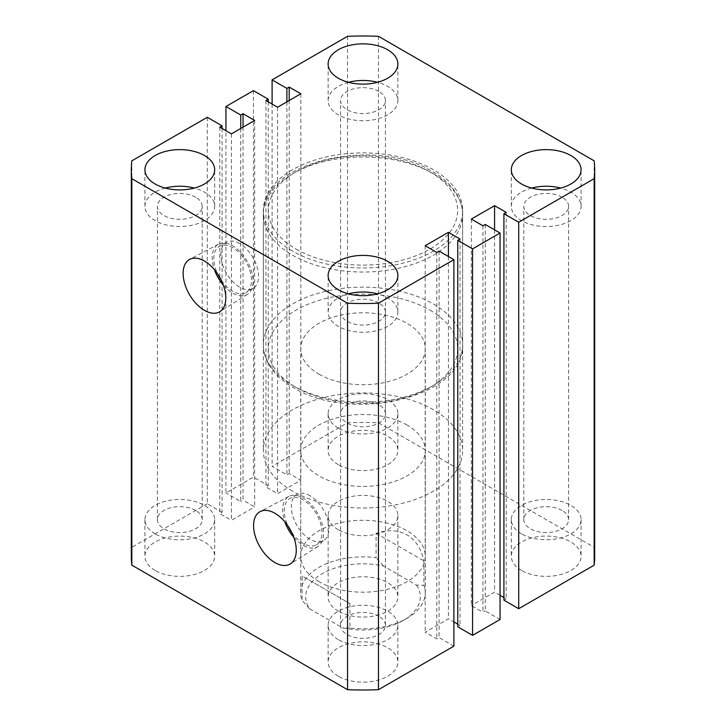 <?xml version="1.0" encoding="UTF-8"?>
<svg xmlns="http://www.w3.org/2000/svg" width="726" height="726" viewBox="0 0 726 726"><rect width="100%" height="100%" fill="white"/><g stroke="black" fill="none" stroke-linecap="round" stroke-linejoin="round"><path stroke-width="0.54" stroke-dasharray="3.63 2.72" d="M292.542 491.148A99.653 57.535 180 0 1 263.347 450.465A99.653 57.535 180 0 1 324.867 397.313A99.653 57.535 180 0 1 433.458 409.782A99.653 57.535 180 0 1 462.653 450.465A99.653 57.535 180 0 1 401.133 503.617A99.653 57.535 180 0 1 292.542 491.148M292.542 251.123A99.653 57.535 180 0 1 263.347 210.44A99.653 57.535 180 0 1 324.867 157.288A99.653 57.535 180 0 1 433.458 169.766A99.653 57.535 180 0 1 462.653 210.44A99.653 57.535 180 0 1 401.133 263.592A99.653 57.535 180 0 1 292.542 251.123M293.821 537.358A28.949 16.716 -120 0 0 303.105 545.299A28.949 16.716 -120 0 0 317.897 546.542A28.949 16.716 -120 0 0 321.936 523.237A28.949 16.716 -120 0 0 303.105 498.018A28.949 16.716 -120 0 0 288.957 496.402A28.949 16.716 -120 0 0 284.864 521.849M291.752 532.467A26.653 15.391 -120 0 0 303.105 543.42A26.653 15.391 -120 0 0 316.436 544.745A26.653 15.391 -120 0 0 320.52 523.382A26.653 15.391 -120 0 0 303.105 499.896A26.653 15.391 -120 0 0 289.783 498.571A26.653 15.391 -120 0 0 288.068 526.087M310.156 495.822A26.653 15.391 -120 0 0 296.825 494.506A26.653 15.391 -120 0 0 292.741 515.859A26.653 15.391 -120 0 0 310.156 539.354A26.653 15.391 -120 0 0 323.478 540.67A26.653 15.391 -120 0 0 327.571 519.317A26.653 15.391 -120 0 0 310.156 495.822M223.354 285.136A28.949 16.716 -120 0 0 232.647 293.068A28.949 16.716 -120 0 0 247.439 294.311A28.949 16.716 -120 0 0 251.468 271.016A28.949 16.716 -120 0 0 232.647 245.796A28.949 16.716 -120 0 0 218.49 244.181A28.949 16.716 -120 0 0 214.406 269.627M221.285 280.245A26.653 15.391 -120 0 0 232.647 291.199A26.653 15.391 -120 0 0 245.969 292.514A26.653 15.391 -120 0 0 250.062 271.161A26.653 15.391 -120 0 0 232.647 247.666A26.653 15.391 -120 0 0 219.316 246.35A26.653 15.391 -120 0 0 217.6 273.865M239.689 243.6A26.653 15.391 -120 0 0 226.367 242.275A26.653 15.391 -120 0 0 222.274 263.638A26.653 15.391 -120 0 0 239.689 287.133A26.653 15.391 -120 0 0 253.02 288.449A26.653 15.391 -120 0 0 257.104 267.086A26.653 15.391 -120 0 0 239.689 243.6M318.959 581.662A62.282 35.955 180 0 1 300.718 556.234A62.282 35.955 180 0 1 339.169 523.019A62.282 35.955 180 0 1 407.041 530.815A62.282 35.955 180 0 1 425.282 556.234A62.282 35.955 180 0 1 386.831 589.458A62.282 35.955 180 0 1 318.959 581.662M407.041 425.037A62.282 35.955 0 0 0 339.169 417.241A62.282 35.955 0 0 0 300.718 450.465A62.282 35.955 0 0 0 318.959 475.893A62.282 35.955 0 0 0 386.831 483.688A62.282 35.955 0 0 0 425.282 450.465A62.282 35.955 0 0 0 407.041 425.037M155.137 570.473A34.875 20.137 180 0 1 144.919 556.234A34.875 20.137 180 0 1 166.454 537.63A34.875 20.137 180 0 1 204.46 541.995A34.875 20.137 180 0 1 214.678 556.234A34.875 20.137 180 0 1 193.143 574.838A34.875 20.137 180 0 1 155.137 570.473M155.137 533.864A34.875 20.137 180 0 1 144.919 519.625A34.875 20.137 180 0 1 166.454 501.022A34.875 20.137 180 0 1 204.46 505.387A34.875 20.137 180 0 1 214.678 519.625A34.875 20.137 180 0 1 193.143 538.229A34.875 20.137 180 0 1 155.137 533.864M338.334 464.704A34.875 20.137 180 0 1 328.125 450.465A34.875 20.137 180 0 1 349.651 431.861A34.875 20.137 180 0 1 387.666 436.226A34.875 20.137 180 0 1 397.875 450.465A34.875 20.137 180 0 1 376.349 469.069A34.875 20.137 180 0 1 338.334 464.704M338.334 428.095A34.875 20.137 180 0 1 328.125 413.856A34.875 20.137 180 0 1 349.651 395.253A34.875 20.137 180 0 1 387.666 399.618A34.875 20.137 180 0 1 397.875 413.856A34.875 20.137 180 0 1 376.349 432.46A34.875 20.137 180 0 1 338.334 428.095M521.54 570.473A34.875 20.137 180 0 1 511.322 556.234A34.875 20.137 180 0 1 532.857 537.63A34.875 20.137 180 0 1 570.863 541.995A34.875 20.137 180 0 1 581.081 556.234A34.875 20.137 180 0 1 559.546 574.838A34.875 20.137 180 0 1 521.54 570.473M521.54 533.864A34.875 20.137 180 0 1 511.322 519.625A34.875 20.137 180 0 1 532.857 501.022A34.875 20.137 180 0 1 570.863 505.387A34.875 20.137 180 0 1 581.081 519.625A34.875 20.137 180 0 1 559.546 538.229A34.875 20.137 180 0 1 521.54 533.864M338.334 676.242A34.875 20.137 180 0 1 328.125 662.003A34.875 20.137 180 0 1 349.651 643.408A34.875 20.137 180 0 1 387.666 647.773A34.875 20.137 180 0 1 397.875 662.003A34.875 20.137 180 0 1 376.349 680.607A34.875 20.137 180 0 1 338.334 676.242M338.334 639.633A34.875 20.137 180 0 1 328.125 625.395A34.875 20.137 180 0 1 349.651 606.791A34.875 20.137 180 0 1 387.666 611.156A34.875 20.137 180 0 1 397.875 625.395A34.875 20.137 180 0 1 376.349 643.998A34.875 20.137 180 0 1 338.334 639.633M531.677 188.07A34.875 20.137 0 0 0 511.322 206.375A34.875 20.137 0 0 0 521.54 220.613A34.875 20.137 0 0 0 559.546 224.978A34.875 20.137 0 0 0 581.081 206.375A34.875 20.137 0 0 0 570.863 192.136A34.875 20.137 0 0 0 560.726 188.07M348.471 293.839A34.875 20.137 0 0 0 328.125 312.144A34.875 20.137 0 0 0 338.334 326.382A34.875 20.137 0 0 0 376.349 330.747A34.875 20.137 0 0 0 397.875 312.144A34.875 20.137 0 0 0 387.666 297.905A34.875 20.137 0 0 0 377.529 293.839M348.471 82.301A34.875 20.137 0 0 0 328.125 100.605A34.875 20.137 0 0 0 338.334 114.844A34.875 20.137 0 0 0 376.349 119.209A34.875 20.137 0 0 0 397.875 100.605A34.875 20.137 0 0 0 387.666 86.367A34.875 20.137 0 0 0 377.529 82.301M165.274 188.07A34.875 20.137 0 0 0 144.919 206.375A34.875 20.137 0 0 0 155.137 220.613A34.875 20.137 0 0 0 193.143 224.978A34.875 20.137 0 0 0 214.678 206.375A34.875 20.137 0 0 0 204.46 192.136A34.875 20.137 0 0 0 194.323 188.07M378.854 302.996A22.424 12.941 0 0 0 354.424 300.183A22.424 12.941 0 0 0 340.576 312.144A22.424 12.941 0 0 0 347.146 321.3A22.424 12.941 0 0 0 371.576 324.105A22.424 12.941 0 0 0 385.424 312.144A22.424 12.941 0 0 0 378.854 302.996M378.854 616.238A22.424 12.941 0 0 0 354.424 613.434A22.424 12.941 0 0 0 340.576 625.395A22.424 12.941 0 0 0 347.146 634.551A22.424 12.941 0 0 0 371.576 637.355A22.424 12.941 0 0 0 385.424 625.395A22.424 12.941 0 0 0 378.854 616.238M562.051 197.227A22.424 12.941 0 0 0 537.621 194.414A22.424 12.941 0 0 0 523.782 206.375A22.424 12.941 0 0 0 530.343 215.531A22.424 12.941 0 0 0 554.782 218.335A22.424 12.941 0 0 0 568.621 206.375A22.424 12.941 0 0 0 562.051 197.227M562.051 510.469A22.424 12.941 0 0 0 537.621 507.665A22.424 12.941 0 0 0 523.782 519.625A22.424 12.941 0 0 0 530.343 528.773A22.424 12.941 0 0 0 554.782 531.586A22.424 12.941 0 0 0 568.621 519.625A22.424 12.941 0 0 0 562.051 510.469M378.854 91.449A22.424 12.941 0 0 0 354.424 88.645A22.424 12.941 0 0 0 340.576 100.605A22.424 12.941 0 0 0 347.146 109.762A22.424 12.941 0 0 0 371.576 112.566A22.424 12.941 0 0 0 385.424 100.605A22.424 12.941 0 0 0 378.854 91.449M378.854 404.7A22.424 12.941 0 0 0 354.424 401.895A22.424 12.941 0 0 0 340.576 413.856A22.424 12.941 0 0 0 347.146 423.004A22.424 12.941 0 0 0 371.576 425.817A22.424 12.941 0 0 0 385.424 413.856A22.424 12.941 0 0 0 378.854 404.7M195.657 197.227A22.424 12.941 0 0 0 171.218 194.414A22.424 12.941 0 0 0 157.379 206.375A22.424 12.941 0 0 0 163.949 215.531A22.424 12.941 0 0 0 188.379 218.335A22.424 12.941 0 0 0 202.218 206.375A22.424 12.941 0 0 0 195.657 197.227M195.657 510.469A22.424 12.941 0 0 0 171.218 507.665A22.424 12.941 0 0 0 157.379 519.625A22.424 12.941 0 0 0 163.949 528.773A22.424 12.941 0 0 0 188.379 531.586A22.424 12.941 0 0 0 202.218 519.625A22.424 12.941 0 0 0 195.657 510.469M453.895 646.14L439.103 637.6L436.807 638.925L425.182 632.21L448.432 618.788L453.895 621.937M439.103 251.123L439.103 637.6M436.807 252.448L436.807 638.925M425.182 245.733L425.182 632.21M448.432 256.514L448.432 618.788M457.77 624.178L460.057 625.494L457.77 626.819M460.057 239.026L460.057 625.494M485.249 224.479L485.249 610.956L500.051 619.496M482.962 225.804L482.962 612.272L485.249 610.956M471.337 219.089L471.337 605.566L482.962 612.272M494.587 229.87L494.587 592.135L471.337 605.566M506.213 212.373L506.213 598.85L503.926 597.525M500.051 595.293L494.587 592.135M503.926 600.175L506.213 598.85M594.685 556.234A231.685 133.756 0 0 0 594.167 547.313L378.455 422.777A231.685 133.756 0 0 0 347.545 422.777L272.105 466.328L286.897 474.877L289.193 473.552L300.818 480.267L277.568 493.689L265.943 486.974L268.23 485.658L253.428 477.109L225.949 492.981L225.949 130.707M594.167 160.845L594.167 547.313M378.455 36.3L378.455 422.777M347.545 36.3L347.545 422.777M272.105 104.063L272.105 466.328M286.897 101.822L286.897 474.877M289.193 100.506L289.193 473.552M300.818 93.79L300.818 480.267M277.568 107.212L277.568 493.689M265.943 100.506L265.943 486.974M268.23 101.822L268.23 485.658M253.428 90.641L253.428 477.109M240.751 128.475L240.751 501.521L225.949 492.981M243.038 127.15L243.038 500.196L240.751 501.521M254.663 120.434L254.663 506.911L243.038 500.196M231.412 133.865L231.412 520.333L254.663 506.911M219.787 127.15L219.787 513.627L231.412 520.333M222.074 128.475L222.074 512.302L219.787 513.627M207.282 117.285L207.282 503.762L222.074 512.302M207.282 503.762L131.833 547.313A231.685 133.756 0 0 0 131.315 556.234M131.833 160.845L131.833 547.313M338.334 611.156A34.875 20.137 180 0 1 328.125 596.917A34.875 20.137 180 0 1 349.651 578.313A34.875 20.137 180 0 1 387.666 582.679A34.875 20.137 180 0 1 397.875 596.917A34.875 20.137 180 0 1 376.349 615.521A34.875 20.137 180 0 1 338.334 611.156M338.334 529.789A34.875 20.137 180 0 1 328.125 515.56A34.875 20.137 180 0 1 349.651 496.956A34.875 20.137 180 0 1 387.666 501.321A34.875 20.137 180 0 1 397.875 515.56A34.875 20.137 180 0 1 376.349 534.154A34.875 20.137 180 0 1 338.334 529.789M349.905 603.596L349.905 627.999A62.282 35.955 0 0 0 407.041 618.28A62.282 35.955 0 0 0 425.282 592.852A62.282 35.955 0 0 0 423.884 585.292L423.884 560.88C421.243 548.629 415.626 539.962 407.041 534.88C398.338 529.989 388.029 529.454 376.095 533.292L376.095 557.695A62.282 35.955 0 0 0 300.718 592.852A62.282 35.955 0 0 0 302.116 600.411L302.116 575.999L349.905 603.596L302.116 575.999M318.959 374.189A62.282 35.955 0 0 0 386.831 381.985A62.282 35.955 0 0 0 425.282 348.761A62.282 35.955 0 0 0 407.041 323.333A62.282 35.955 0 0 0 339.169 315.538A62.282 35.955 0 0 0 300.718 348.761A62.282 35.955 0 0 0 318.959 374.189M416.515 585.102A57.3 33.078 180 0 1 403.52 620.313A57.3 33.078 180 0 1 342.536 627.818L309.485 608.733A57.3 33.078 180 0 1 322.48 573.531A57.3 33.078 180 0 1 383.464 566.017L416.515 585.102L423.884 585.292M349.905 627.999L342.536 627.818M309.485 608.733L302.116 600.411M383.464 566.017L376.095 557.695M376.095 533.292L423.884 560.88M433.458 173.832A99.653 57.535 180 0 1 462.653 214.515A99.653 57.535 180 0 1 401.133 267.667A99.653 57.535 180 0 1 292.542 255.189A99.653 57.535 180 0 1 263.347 214.515A99.653 57.535 180 0 1 324.867 161.363A99.653 57.535 180 0 1 433.458 173.832M296.063 249.091A94.67 54.659 0 0 0 429.937 249.091A94.67 54.659 0 0 0 429.937 171.799A94.67 54.659 0 0 0 296.063 171.799A94.67 54.659 0 0 0 296.063 249.091M429.937 310.111A94.67 54.659 180 0 1 429.937 387.412A94.67 54.659 180 0 1 296.063 387.412A94.67 54.659 180 0 1 296.063 310.111A94.67 54.659 180 0 1 429.937 310.111M292.542 385.37A99.653 57.535 0 0 0 401.133 397.848A99.653 57.535 0 0 0 462.653 344.696A99.653 57.535 0 0 0 433.458 304.012A99.653 57.535 0 0 0 324.867 291.543A99.653 57.535 0 0 0 263.347 344.696A99.653 57.535 0 0 0 292.542 385.37M263.347 210.44L263.347 450.465M288.957 496.402L260.162 511.594M296.825 494.506L289.783 498.571M218.49 244.181L189.704 259.373M226.367 242.275L219.316 246.35M300.718 450.465L300.718 556.234M144.919 519.625L144.919 556.234M328.125 413.856L328.125 450.465M511.322 519.625L511.322 556.234M328.125 625.395L328.125 662.003M511.322 206.375L511.322 169.766M328.125 312.144L328.125 275.535M328.125 100.605L328.125 63.997M144.919 206.375L144.919 169.766M340.576 625.395L340.576 312.144M523.782 519.625L523.782 206.375M340.576 413.856L340.576 100.605M157.379 519.625L157.379 206.375M202.218 519.625L202.218 206.375M385.424 413.856L385.424 100.605M568.621 519.625L568.621 206.375M385.424 625.395L385.424 312.144M214.678 206.375L214.678 169.766M397.875 100.605L397.875 63.997M397.875 312.144L397.875 275.535M581.081 206.375L581.081 169.766M397.875 625.395L397.875 662.003M581.081 519.625L581.081 556.234M397.875 413.856L397.875 450.465M214.678 519.625L214.678 556.234M425.282 450.465L425.282 556.234M253.02 288.449L245.969 292.514M247.439 294.311L219.887 311.654M323.478 540.67L316.436 544.745M317.897 546.542L290.346 563.884M462.653 210.44L462.653 450.465M462.653 214.515C462.625 208.335 461.119 202.363 458.133 196.583C452.942 186.791 444.376 178.451 432.433 171.554C375.505 135.599 260.162 161.78 263.347 214.515L263.347 344.696C263.375 350.985 264.936 357.056 268.03 362.927C273.248 372.592 281.761 380.832 293.567 387.657C350.495 423.603 465.838 397.421 462.653 344.696L462.653 214.515M328.125 515.56L328.125 596.917M425.282 592.852L425.282 348.761M300.718 592.852L300.718 348.761M403.52 620.313L407.041 618.28M397.875 515.56L397.875 596.917"/><path stroke-width="1.09" d="M274.918 513.273A30.193 17.433 -120 0 0 260.162 511.594A30.193 17.433 -120 0 0 255.107 535.67A30.193 17.433 -120 0 0 274.918 562.586A30.193 17.433 -120 0 0 290.346 563.884A30.193 17.433 -120 0 0 294.556 539.581A30.193 17.433 -120 0 0 274.918 513.273M284.864 521.849A28.949 16.716 -120 0 0 293.821 537.358M288.068 526.087A26.653 15.391 -120 0 0 291.752 532.467M204.46 261.051A30.193 17.433 -120 0 0 189.704 259.373A30.193 17.433 -120 0 0 184.649 283.449A30.193 17.433 -120 0 0 204.46 310.356A30.193 17.433 -120 0 0 219.887 311.654A30.193 17.433 -120 0 0 224.098 287.351A30.193 17.433 -120 0 0 204.46 261.051M214.406 269.627A28.949 16.716 -120 0 0 223.354 285.136M217.6 273.865A26.653 15.391 -120 0 0 221.285 280.245M570.863 155.527A34.875 20.137 0 0 0 532.857 151.162A34.875 20.137 0 0 0 511.322 169.766A34.875 20.137 0 0 0 521.54 184.005A34.875 20.137 0 0 0 559.546 188.37A34.875 20.137 0 0 0 581.081 169.766A34.875 20.137 0 0 0 570.863 155.527M560.726 188.07A34.875 20.137 0 0 0 531.677 188.07M387.666 261.296A34.875 20.137 0 0 0 349.651 256.931A34.875 20.137 0 0 0 328.125 275.535A34.875 20.137 0 0 0 338.334 289.774A34.875 20.137 0 0 0 376.349 294.139A34.875 20.137 0 0 0 397.875 275.535A34.875 20.137 0 0 0 387.666 261.296M377.529 293.839A34.875 20.137 0 0 0 348.471 293.839M387.666 49.758A34.875 20.137 0 0 0 349.651 45.393A34.875 20.137 0 0 0 328.125 63.997A34.875 20.137 0 0 0 338.334 78.227A34.875 20.137 0 0 0 376.349 82.592A34.875 20.137 0 0 0 397.875 63.997A34.875 20.137 0 0 0 387.666 49.758M377.529 82.301A34.875 20.137 0 0 0 348.471 82.301M204.46 155.527A34.875 20.137 0 0 0 166.454 151.162A34.875 20.137 0 0 0 144.919 169.766A34.875 20.137 0 0 0 155.137 184.005A34.875 20.137 0 0 0 193.143 188.37A34.875 20.137 0 0 0 214.678 169.766A34.875 20.137 0 0 0 204.46 155.527M194.323 188.07A34.875 20.137 0 0 0 165.274 188.07M347.545 689.7L131.833 565.155L131.833 178.687L347.545 303.223L347.545 689.7A231.685 133.756 0 0 0 378.455 689.7L378.455 303.223A231.685 133.756 0 0 1 347.545 303.223M378.455 303.223L453.895 259.672L453.895 646.14L378.455 689.7M453.895 259.672L439.103 251.123L436.807 252.448L425.182 245.733L448.432 232.311L448.432 256.514M453.895 621.937L457.77 624.178M448.432 232.311L460.057 239.026L457.77 240.342L457.77 626.819L472.572 635.359L472.572 248.891L457.77 240.342M518.718 222.238L518.718 608.715L594.167 565.155L594.167 178.687L518.718 222.238L503.926 213.698L506.213 212.373L494.587 205.667L471.337 219.089L482.962 225.804L485.249 224.479L500.051 233.019L500.051 619.496L472.572 635.359M500.051 233.019L472.572 248.891M494.587 205.667L494.587 229.87M503.926 597.525L500.051 595.293M503.926 213.698L503.926 600.175L518.718 608.715M594.167 565.155A231.685 133.756 0 0 0 594.685 556.234L594.685 169.766A231.685 133.756 0 0 0 594.167 160.845L378.455 36.3A231.685 133.756 0 0 0 347.545 36.3L272.105 79.86L272.105 104.063M594.167 178.687A231.685 133.756 0 0 0 594.685 169.766M272.105 79.86L286.897 88.4L286.897 101.822M286.897 88.4L289.193 87.075L289.193 100.506M289.193 87.075L300.818 93.79L277.568 107.212L265.943 100.506L268.23 99.181L268.23 101.822M268.23 99.181L253.428 90.641L225.949 106.504L225.949 130.707M131.833 178.687A231.685 133.756 0 0 1 131.315 169.766A231.685 133.756 0 0 1 131.833 160.845L207.282 117.285L222.074 125.825L219.787 127.15L231.412 133.865L254.663 120.434L243.038 113.728L240.751 115.044L240.751 128.475M240.751 115.044L225.949 106.504M243.038 113.728L243.038 127.15M222.074 125.825L222.074 128.475M131.315 169.766L131.315 556.234A231.685 133.756 0 0 0 131.833 565.155"/></g></svg>
